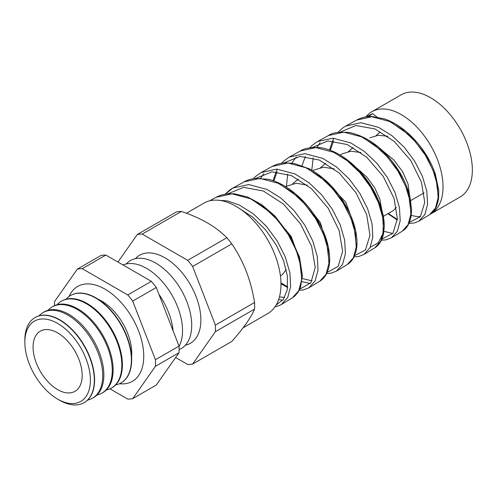 <?xml version="1.0" encoding="UTF-8"?>
<svg xmlns="http://www.w3.org/2000/svg" width="497" height="497" viewBox="0 0 497 497"><rect width="100%" height="100%" fill="white"/><g stroke="black" fill="none" stroke-linecap="round" stroke-linejoin="round"><path stroke-width="0.75" d="M69.077 296.467A54.776 31.622 60 0 1 77.625 286.452A54.776 31.622 60 0 1 105.016 289.167A54.776 31.622 60 0 1 140.8 337.438A54.776 31.622 60 0 1 132.401 381.329A54.776 31.622 60 0 1 119.454 383.727M98.425 299.405A42.574 24.583 60 0 1 99.294 299.815A42.574 24.583 60 0 1 101.655 301.07A42.574 24.583 60 0 1 131.668 355.883A42.574 24.583 60 0 1 131.587 356.84M365.898 116.95A58.988 34.057 60 0 1 371.843 111.726L401.147 94.809A58.988 34.057 60 0 1 430.638 97.729A58.988 34.057 60 0 1 469.174 149.709A58.988 34.057 60 0 1 460.135 196.98L430.831 213.896A58.988 34.057 60 0 1 430.303 214.188M371.843 111.726A58.988 34.057 60 0 1 401.334 114.652A58.988 34.057 60 0 1 439.87 166.632A58.988 34.057 60 0 1 430.831 213.896M411.23 215.313A58.988 34.057 -120 0 0 418.25 216.605L420.412 216.63M356.554 120.119C361.667 117.441 366.979 116.261 372.489 116.578L384.187 118.795C391.76 121.336 399.11 125.604 406.235 131.606C419.996 143.633 429.694 157.797 435.347 174.087L438.77 190.463L438.578 198.552C437.341 205.205 435.596 209.51 433.341 211.467L429.532 214.685L435.409 208.168L438.124 197.924L437.335 184.89L433.005 170.235L425.389 155.263L415.014 141.322L402.663 129.667L389.294 121.361L371.762 116.752L356.56 120.112L345.676 126.095L360.94 122.722L378.546 127.344L391.978 135.693L404.378 147.398L414.796 161.401L422.45 176.441L426.799 191.171L427.588 204.261L424.86 214.555L418.959 221.097L414.579 222.929L408.932 223.445M383.982 231.341L392.785 233.484M328.449 135.557C332.176 132.606 339.37 131.624 350.018 132.612C369.532 137.278 385.995 150.336 399.414 171.788C404.527 180.336 408.056 188.798 410.019 197.191L411.578 209.548L411.094 216.226C408.534 227.93 404.589 229.353 402.098 231.322L408.062 224.712L410.82 214.325L410.031 201.105L405.651 186.251L397.948 171.105L387.48 157.027L375.024 145.248L361.512 136.837L343.812 132.171L328.449 135.551L317.465 141.583L332.897 138.185L350.683 142.875L364.251 151.324L376.763 163.153L387.275 177.299L395.009 192.513L399.408 207.429L400.197 220.711L397.426 231.148L391.431 237.79L385.902 239.877L381.497 240.175M374.67 247.947L380.714 241.256L383.516 230.757L382.74 217.406L378.341 202.391L370.576 187.052L359.99 172.776L347.391 160.835L333.736 152.318L315.837 147.584L300.325 151.001L289.26 157.077L304.835 153.648L322.814 158.4L336.531 166.961L349.186 178.951L359.816 193.302L367.612 208.703L372.029 223.787L372.812 237.193L369.992 247.748L363.916 254.464L374.67 247.947C378 245.798 380.472 242.766 382.081 238.864L383.504 234.18L384.28 226.582C384.293 216.854 381.51 206.28 375.937 194.855C365.481 173.341 345.055 153.828 325.815 148.883C319.844 146.447 305.27 147.155 300.318 150.995M272.201 166.439C276.301 164.258 280.6 163.059 285.11 162.848L294.143 163.451L309.432 168.899C322.969 176.317 334.369 187.35 343.626 201.993C351.068 214.114 355.423 225.837 356.691 237.162C357.256 242.511 357.014 247.313 355.976 251.575L353.572 257.837C351.814 260.888 349.695 263.137 347.229 264.584L353.367 257.8L356.219 247.152L355.436 233.615L350.981 218.4L343.129 202.888L332.443 188.462L319.739 176.41L305.953 167.793L287.881 162.997L272.207 166.439L261.055 172.565L276.798 169.11L294.945 173.925L308.799 182.585L321.565 194.706L332.288 209.194L340.172 224.768L344.638 240.045L345.421 253.65L342.557 264.342L336.394 271.151L347.235 264.578M301.915 281.656L310.321 283.489M319.801 281.209L326.013 274.35L328.908 263.584L328.144 249.91L323.677 234.547L315.763 218.854L304.972 204.236L292.112 192.004L278.177 183.275L259.912 178.411L244.089 181.883L232.844 188.059L248.736 184.573L267.082 189.456L281.078 198.222L293.988 210.504L304.829 225.191L312.775 240.964L317.266 256.402L318.03 270.138L315.117 280.942L308.879 287.831L319.801 281.209C322.596 279.544 324.883 276.984 326.666 273.536C329.679 267.2 331.4 258.235 327.212 242.337C325.336 235.634 322.503 228.9 318.726 222.128C310.178 207.05 299.138 195.222 285.613 186.636C279.743 183.039 273.884 180.579 268.038 179.243L254.619 178.491C250.146 179.212 246.636 180.343 244.089 181.883M280.967 283.197L287.67 286.868L281.016 282.868M278.631 299.61L282.83 300.151M216.506 197.036L220.898 195.184L226.88 193.867L234.087 193.737L247.711 197.029L261.72 204.665L274.878 215.928L289.925 235.609L299.498 257.104L302.393 275.549L300.561 287.136L298.144 292.137L294.963 295.901L292.373 297.84L298.66 290.9L301.611 280.004L300.847 266.143L296.324 250.575L288.322 234.69L277.425 219.916L264.454 207.572L250.395 198.75L231.956 193.824L215.959 197.328M216.301 200.123L227.446 200.912L239.212 204.981L253.34 213.847L266.361 226.247L277.301 241.082L285.334 257.03L289.875 272.673L290.646 286.595L287.682 297.541L281.352 304.518L292.373 297.84M320.074 142.72L317.005 147.429M313.185 157.878L311.805 170.21M263.745 173.67L260.726 178.237M225.352 194.091L232.844 188.059L229.968 189.866L225.222 194.11M376.266 135.526L380.093 132.016M348.428 151.554L353.118 147.51M387.803 136.246L378.211 135.265L369.849 137.843M320.59 167.588L325.796 163.277M360.952 152.523L350.882 151.25L342.11 153.859L340.091 155.021M292.745 183.623L298.43 179.094M334.108 168.818L323.559 167.234L314.371 169.875L312.787 170.788M307.289 185.151L296.243 183.231L285.477 186.555M356.771 168.123L366.805 177.05L374.775 187.897L379.87 199.16L381.628 209.262M383.324 216.357L393.344 210.573L396.395 207.342M327.747 183.474L345.688 202.08L353.603 223.134M306.879 205.131L320.397 222.718L325.777 240.43M277.27 219.742L291.174 236.454L297.653 254.147M280.407 275.779L282.395 274.63L286.229 269.567M34.697 317.769A49.135 28.366 60 0 1 34.821 317.695A49.135 28.366 60 0 1 59.833 319.857A49.135 28.366 60 0 1 92.057 363.568A49.135 28.366 60 0 1 83.943 402.781A49.135 28.366 60 0 1 83.813 402.85M87.658 400.066A49.427 28.534 -120 0 0 92.013 398.464A49.427 28.534 -120 0 0 100.177 359.014A49.427 28.534 -120 0 0 67.76 315.042A49.427 28.534 -120 0 0 42.593 312.868A49.427 28.534 -120 0 0 39.027 315.837M42.593 312.868L43.686 312.191A49.47 28.559 60 0 1 68.872 314.365A49.47 28.559 60 0 1 101.313 358.374A49.47 28.559 60 0 1 93.144 397.855L92.013 398.464M96.977 395.028A49.775 28.739 -120 0 0 101.494 393.382A49.775 28.739 -120 0 0 109.713 353.665A49.775 28.739 -120 0 0 77.072 309.382A49.775 28.739 -120 0 0 51.731 307.189A49.775 28.739 -120 0 0 48.047 310.283M51.731 307.189L52.552 306.686A49.806 28.751 60 0 1 77.905 308.879A49.806 28.751 60 0 1 110.564 353.187A49.806 28.751 60 0 1 102.345 392.928L101.494 393.382M106.296 389.99A50.116 28.938 -120 0 0 110.98 388.306A50.116 28.938 -120 0 0 119.255 348.31A50.116 28.938 -120 0 0 86.391 303.723A50.116 28.938 -120 0 0 60.87 301.517A50.116 28.938 -120 0 0 57.074 304.729M60.87 301.517L61.417 301.182A50.135 28.944 60 0 1 86.944 303.387A50.135 28.944 60 0 1 119.82 347.993A50.135 28.944 60 0 1 111.545 388.008L110.98 388.306M115.621 384.951A50.464 29.137 -120 0 0 120.46 383.23A50.464 29.137 -120 0 0 128.791 342.961A50.464 29.137 -120 0 0 95.704 298.063A50.464 29.137 -120 0 0 70.009 295.845A50.464 29.137 -120 0 0 66.095 299.175M70.145 295.758A50.47 29.143 60 0 1 70.282 295.678A50.47 29.143 60 0 1 95.977 297.896A50.47 29.143 60 0 1 129.077 342.8A50.47 29.143 60 0 1 120.746 383.081A50.47 29.143 60 0 1 120.603 383.156M173.111 330.872A50.806 29.335 -120 0 0 158.947 294.367M179.038 346.452A50.806 29.335 -120 0 0 146.609 268.392A50.806 29.335 -120 0 0 123.001 264.976M179.1 349.602A50.806 29.335 -120 0 0 189.494 309.693A50.806 29.335 -120 0 0 155.785 263.099A50.806 29.335 -120 0 0 126.213 263.95M185.356 345.21A50.806 29.335 -120 0 0 199.254 306.755A50.806 29.335 -120 0 0 164.954 257.8A50.806 29.335 -120 0 0 135.383 258.657M186.425 213.244L203.994 203.099A63.778 36.821 60 0 1 235.882 206.261A63.778 36.821 60 0 1 277.55 262.466A63.778 36.821 60 0 1 267.771 313.57L243.108 327.809M59.584 400.228L57.621 399.097A46.351 26.757 -120 0 0 90.398 380.174A46.351 26.757 -120 0 0 57.621 323.41A46.351 26.757 -120 0 0 24.85 342.334A46.351 26.757 -120 0 0 57.621 399.097L59.584 400.228A49.122 28.36 60 0 0 83.689 402.918L83.943 402.781M24.85 342.334L24.85 340.066A49.122 28.36 60 0 1 34.573 317.844A49.122 28.36 60 0 1 59.584 320.012A49.122 28.36 60 0 1 91.802 363.711A49.122 28.36 60 0 1 83.689 402.918M57.621 389.611A34.734 20.054 60 0 1 34.79 358.517A34.734 20.054 60 0 1 40.804 330.878A34.734 20.054 60 0 1 57.621 332.891A34.734 20.054 60 0 1 80.166 363.009A34.734 20.054 60 0 1 75.519 391.009A34.734 20.054 60 0 1 57.621 389.611M254.557 302.493C252.83 291.702 250.084 281.327 246.307 271.374C242.387 261.478 237.554 252.308 231.807 243.865A71.431 41.239 60 0 0 226.874 237.728L187.704 260.341A71.431 41.239 60 0 1 192.637 266.485L215.387 325.113L254.557 302.493A71.431 41.239 60 0 1 254.557 309.078C252.849 313.216 250.097 318.005 246.307 323.454C242.393 328.964 237.56 334.959 231.807 341.439L192.637 364.053A71.431 41.239 60 0 1 187.704 364.494L175.621 357.517M215.387 325.113A71.431 41.239 60 0 1 215.387 331.692L192.637 364.053M254.557 309.078L215.387 331.692M231.807 243.865L192.637 266.485M117.926 262.043L137.271 234.516L176.441 211.902A71.431 41.239 60 0 1 181.38 211.461L142.21 234.075L187.704 260.341M137.271 234.516A71.431 41.239 60 0 1 142.21 234.075M226.874 237.728C221.463 232.285 214.928 227.303 207.249 222.793C199.521 218.4 190.898 214.623 181.38 211.461M77.333 269.125L100.91 255.514A71.431 41.239 60 0 1 105.849 255.073L82.266 268.684A71.431 41.239 60 0 0 77.333 269.125L54.583 301.486A71.431 41.239 60 0 0 54.508 305.643M109.949 388.816L127.76 399.097A71.431 41.239 60 0 0 132.699 398.656L156.275 385.045L179.026 352.684A71.431 41.239 60 0 0 179.026 346.105L156.275 287.477A71.431 41.239 60 0 0 151.343 281.333L105.849 255.073M179.026 352.684L155.443 366.295A71.431 41.239 60 0 0 155.443 359.716L132.699 301.089L156.275 287.477M179.026 346.105L155.443 359.716M151.343 281.333L127.76 294.951A71.431 41.239 60 0 1 132.699 301.089M132.699 398.656L155.443 366.295M127.76 294.951L82.266 268.684M382.156 150.349L393.581 159.711L402.613 171.664L408.112 184.145L409.472 194.998M376.993 117.031L372.595 113.62L368.476 116.652M388.269 213.505L397.339 219.444M409.41 222.352L420.307 216.773L424.749 202.441L421.499 182.374L410.82 160.624L394.363 141.515L374.924 128.947L355.84 125.517L340.339 132.072M333.599 140.993L330.288 150.318M382 239.051L392.953 233.267L397.37 218.755L394.059 198.458L383.262 176.46L366.699 157.201L347.123 144.503L327.846 140.968L312.203 147.497M305.363 156.437L302.039 165.619M354.286 255.775L365.425 249.985L369.979 235.305L366.705 214.797L355.871 192.556L339.14 172.987L319.354 160.065L299.908 156.418L284.06 162.923M277.133 171.887L273.797 180.92M327.175 272.455L338.221 266.28L342.613 251.327L339.171 230.589L328.169 208.181L311.346 188.568L291.472 175.584L271.884 171.875L255.924 178.342M299.759 289.148L310.861 282.774L315.228 267.523L311.687 246.537L300.548 223.923L283.501 204.099L263.429 191.034L243.716 187.338L227.632 193.905M276.195 304.959L283.396 299.411L287.303 289.534L287.446 276.295L283.681 260.981L276.251 245.046L265.702 229.993L252.867 217.251L238.777 208.038M252.122 199.601L272.219 213.778L288.838 234.379L299.225 257.353L301.735 278.078M284.607 297.492L279.457 296.908M279.886 184.114L299.821 198.16L316.303 218.568L326.554 241.25L329.033 261.733M312.085 280.83L301.716 278.469M307.749 168.676L327.455 182.554L343.738 202.72L353.895 225.184L356.33 245.406M286.44 185.996L287.713 174.143M291.658 163.345L296.274 156.928M333.667 152.355L348.161 161.028L361.474 173.664L372.39 188.897L379.95 205.112L383.529 220.569L382.895 233.621L378.267 242.847L370.253 247.226M363.375 137.75L382.665 151.312L398.606 171.024L408.546 192.948L410.926 212.648M391.189 122.287L410.305 135.731L426.066 155.201L435.863 176.814L438.224 196.284M366.134 116.913L372.595 113.62M429.532 214.692L418.952 221.103M402.098 231.316L391.437 237.783M215.971 197.328L209.529 200.863M298.417 179.082L297.771 179.454M424.09 192.824L410.708 200.552M360.853 171.279L361.474 173.173M380.901 206.92L381.566 207.647M387.908 213.71L397.308 220.041M345.67 126.095L342.303 128.276L337.935 132.357M333.86 138.234L332.294 141.465L329.617 150.075M332.431 186.959L332.53 187.288M317.465 141.583L312.116 145.391L309.749 147.795M353.808 256.893L358.784 256.489L363.916 254.464M289.26 157.077L283.681 161.09L281.575 163.233M277.407 169.142L275.99 171.95L273.108 180.678M326.628 273.617L330.598 273.319L336.394 271.151M261.055 172.565L255.818 176.261L253.395 178.672M280.979 283.744L287.601 287.49M299.182 290.341L303.294 289.975L308.879 287.831M275.015 306.811L278.767 305.792L281.352 304.518"/></g></svg>
